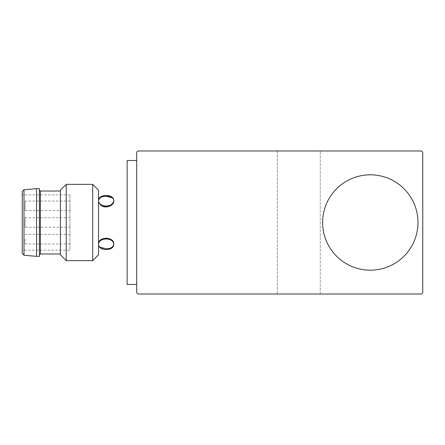 <?xml version="1.0" encoding="UTF-8"?>
<svg xmlns="http://www.w3.org/2000/svg" width="445" height="445" viewBox="0 0 445 445"><rect width="100%" height="100%" fill="white"/><g stroke="black" fill="none" stroke-linecap="round" stroke-linejoin="round"><path stroke-width="0.33" stroke-dasharray="2.23 1.67" d="M106.166 238.692C110.794 239.243 113.336 241.262 113.792 244.75C114.254 250.986 98.084 250.997 98.534 244.75C98.996 241.257 101.538 239.238 106.166 238.692M98.534 200.25L98.534 244.75C98.534 256.893 98.534 256.893 98.534 244.75L98.534 200.25C98.534 188.107 98.534 188.107 98.534 200.25C98.078 194.009 114.248 194.014 113.792 200.25M127.142 160.517L127.142 284.483M98.534 200.923C98.99 204.422 101.532 206.447 106.166 207.003C110.794 206.447 113.336 204.416 113.792 200.923M106.166 237.997C101.532 238.553 98.99 240.584 98.534 244.077C98.089 250.296 114.243 250.29 113.792 244.077C113.336 240.578 110.794 238.553 106.166 237.997M136.676 222.5L136.676 284.483L136.676 222.5M136.676 152.891L136.676 292.109A1.908 1.908 0 0 0 138.584 294.017L420.842 294.017A1.908 1.908 0 0 0 422.75 292.109L422.75 152.891A1.908 1.908 0 0 0 420.842 150.983L138.584 150.983A1.908 1.908 0 0 0 136.676 152.891M277.33 150.983L320.239 150.983L277.33 150.983L320.239 150.983L277.33 150.983L277.33 294.017L320.239 294.017L277.33 294.017L320.239 294.017L277.33 294.017L277.33 150.983M322.625 222.5A47.676 47.676 0 0 0 394.142 263.79A47.676 47.676 0 0 0 394.142 181.21A47.676 47.676 0 0 0 322.625 222.5M98.534 190.21L98.534 254.79M92.688 184.358L92.688 260.642M66.244 184.358L66.244 260.642M60.392 190.21L60.392 254.79M60.392 222.5L60.392 253.967L60.392 222.5M39.416 188.647L39.416 256.353M36.551 188.647L36.551 256.353M22.25 191.645L22.25 253.355M69.926 194.849L22.25 194.849L22.25 250.151L69.926 250.151L69.926 194.849L69.926 250.151M69.926 239.188L69.926 243.955L69.926 239.188M69.926 222.5L69.926 227.267L69.926 222.5M69.926 205.812L69.926 210.58L69.926 205.812M25.109 210.58L25.109 201.045L25.109 210.58L69.926 210.58M25.109 239.188L25.109 243.955L25.109 239.188M25.109 227.267L25.109 217.733L25.109 227.267L69.926 227.267M40.367 191.033L40.367 253.967M23.991 189.748L23.991 255.252M98.534 244.077L98.534 244.75L98.534 244.077M320.239 294.017L320.239 150.983L320.239 294.017M69.926 201.045L25.109 201.045M69.926 234.42L25.109 234.42M69.926 243.955L25.109 243.955M69.926 217.733L25.109 217.733"/><path stroke-width="0.67" d="M106.166 249.484C110.794 249.378 113.336 247.804 113.792 244.75C114.254 237.085 98.084 237.074 98.534 244.75C98.996 247.809 101.538 249.384 106.166 249.484M113.775 244.411C113.108 247.253 110.571 248.711 106.166 248.788L100.348 247.281M98.534 244.077C98.089 236.378 114.243 236.384 113.792 244.077L113.792 244.083M113.775 200.589C113.108 203.927 110.571 205.829 106.166 206.308C103.741 206.224 101.755 205.412 100.203 203.871M98.534 200.25C98.078 207.926 114.248 207.915 113.792 200.25C113.336 197.196 110.794 195.616 106.166 195.516C101.538 195.616 98.996 197.191 98.534 200.25M100.203 204.55C104.225 209.489 114.165 206.041 113.792 200.923L113.792 200.25L113.792 200.923C114.154 196.278 104.486 194.788 100.353 197.719M98.551 200.589C99.218 197.747 101.755 196.29 106.166 196.212L111.979 197.719M136.676 284.483L127.142 284.483L127.142 160.517L136.676 160.517M136.676 152.891L136.676 292.109A1.908 1.908 0 0 0 138.584 294.017L420.842 294.017A1.908 1.908 0 0 0 422.75 292.109L422.75 152.891A1.908 1.908 0 0 0 420.842 150.983L138.584 150.983A1.908 1.908 0 0 0 136.676 152.891M322.625 222.5A47.676 47.676 0 0 0 394.142 263.79A47.676 47.676 0 0 0 394.142 181.21A47.676 47.676 0 0 0 322.625 222.5M92.688 260.642L98.534 254.79L98.534 190.21L92.688 184.358L66.244 184.358L66.244 260.642L92.688 260.642L92.688 184.358M66.244 260.642L60.392 254.79L60.392 190.21L66.244 184.358M39.416 256.353L39.416 188.647L36.551 188.647L36.551 256.353L39.416 256.353M23.991 189.748L23.991 255.252L22.25 253.355L22.25 191.645L23.991 189.748L36.551 188.647M22.25 250.151L22.25 194.849M60.392 253.967L40.367 253.967L40.367 191.033L39.416 190.076M60.392 191.033L40.367 191.033M40.367 253.967L39.416 254.924M23.991 255.252L36.551 256.353"/></g></svg>
